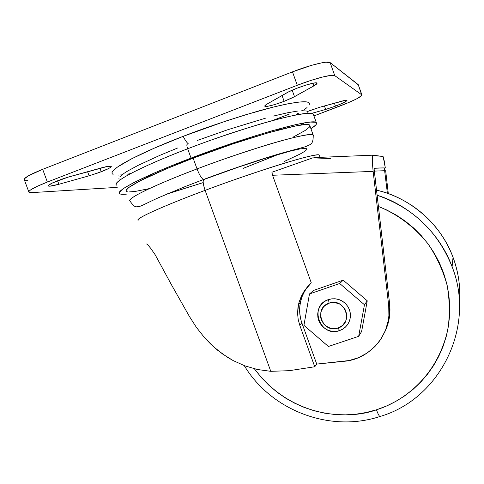 <?xml version="1.0" encoding="UTF-8"?>
<svg xmlns="http://www.w3.org/2000/svg" width="484" height="484" viewBox="0 0 484 484"><rect width="100%" height="100%" fill="white"/><g stroke="black" fill="none" stroke-linecap="round" stroke-linejoin="round"><path stroke-width="0.73" d="M147.281 244.208L146.87 244.166L146.924 243.742L150.645 248.268L155.152 254.723L171.584 284.991L189.425 316.476L196.371 327.323L204.157 337.203L212.912 346.169L222.61 354.022L233.24 360.622L244.94 365.88L257.488 369.504L270.78 371.325L205.119 190.357C162.521 206.232 134.685 218.968 138.14 220.323C135.224 217.752 178.971 199.989 205.119 190.357C203.074 184.325 202.645 180.713 203.837 179.534L203.498 179.485C201.507 178.433 199.36 174.912 197.042 168.922C170.598 178.735 126.596 197.339 129.972 201.078C126.173 198.888 153.997 185.154 197.042 168.922L193.134 158.147C150.1 174.476 122.422 188.645 126.378 191.253M339.593 330.596L338.074 328.025C322.429 333.978 313.069 308.005 329.132 303.153L328.448 299.608C308.441 305.67 320.099 337.995 339.593 330.596L336.477 331.316L333.27 331.407L330.1 330.874L327.081 329.743L324.328 328.043L321.951 325.853L320.033 323.258L318.654 320.341L317.861 317.226L317.692 314.031L318.145 310.873L319.21 307.878L320.844 305.156L322.985 302.809L325.55 300.939L328.448 299.608L331.564 298.87L334.777 298.761L337.965 299.281L341.002 300.407L343.773 302.107L346.169 304.303L348.099 306.916L349.484 309.851L350.277 312.985L350.44 316.197L349.968 319.367L348.891 322.368L347.234 325.091L345.074 327.426L342.497 329.283L339.593 330.596L342.884 329.053L345.739 326.803L348.008 323.965L349.581 320.68L350.368 317.111L350.337 313.438L349.484 309.851L347.857 306.523L345.534 303.631L342.63 301.314L339.296 299.693L335.696 298.846L332.024 298.816L328.448 299.608L329.132 303.153L324.746 305.719L323.028 307.6L320.856 312.192L320.632 317.292L321.267 319.797L323.911 324.219L325.823 325.98L330.457 328.255L333.004 328.678L338.074 328.025L342.478 325.478L345.534 321.418L346.399 319.01L346.641 313.892L344.898 309.022L341.426 305.162L339.205 303.801L334.214 302.476L329.132 303.153C344.838 297.085 354.227 323.27 338.074 328.025L339.593 330.596M379.783 416.464L380.351 416.282M380.309 416.385L379.849 416.506C378.978 415.829 377.841 413.59 376.443 409.797C350.077 419.67 292.366 419.501 254.372 368.784L261.675 377.901L269.013 385.385L277.023 392.143L285.645 398.12L294.798 403.257L304.394 407.498L314.352 410.813L324.582 413.161L334.989 414.51L345.479 414.855L355.946 414.183L366.303 412.489L376.443 409.797L386.268 406.112L395.688 401.472L404.606 395.912L412.937 389.481L420.59 382.245L427.493 374.259L433.567 365.601L438.752 356.357L442.993 346.611L446.242 336.459L448.456 326.004L449.618 315.35L449.703 304.599L448.71 293.861L446.653 283.249L443.544 272.873L439.418 262.83L434.305 253.235L428.273 244.172L421.37 235.75L413.675 228.037L405.265 221.127L396.227 215.077L386.656 209.947L378.331 206.414C396.263 213.577 413.965 226.161 428.116 243.966C436.707 256.695 443.06 270.526 447.174 285.463C449.775 300.6 449.993 315.32 447.815 329.622C436.532 379.456 400.28 402.464 376.443 409.797C377.841 413.59 378.978 415.829 379.849 416.506L380.309 416.385M169.11 193.358L203.201 182.595L167.295 193.884M187.671 148.776C141.401 166.429 112.028 181.99 116.414 185.142C112.324 180.012 159.157 159.436 187.671 148.776C186.727 145.95 186.606 144.438 187.308 144.22C186.606 144.438 186.727 145.95 187.671 148.776C206.722 141.304 230.602 133.16 259.315 124.346C286.861 116.124 310.909 111.241 313.323 114.248C311.805 108.61 247.983 125.483 187.671 148.776L191.053 158.087L187.671 148.776M127.389 194.017C123.027 194.544 120.401 194.405 119.506 193.588C115.259 190.811 144.77 175.656 191.053 158.087C251.384 134.933 315.011 117.576 316.348 122.718C317.316 123.801 315.507 125.798 310.922 128.708L315.653 125.108L316.536 123.837L316.488 122.882L315.477 122.264L310.51 122.083L306.541 122.555L295.724 124.63L272.922 130.535L254.197 136.149L212.204 150.27L171.245 165.873L153.767 173.236L133.554 182.752L124.818 187.689L121.962 189.667L119.294 192.59L119.445 193.515L120.552 194.096L127.389 194.017M145.46 176.969L150.699 175.71M309.56 104.314L309.439 103.159L308.356 102.336L306.293 101.864L299.203 102.027L288.234 103.733L273.696 106.982L246.417 114.551L225.768 121.097L183.164 136.343C185.057 140.088 186.776 142.586 188.324 143.833C186.776 142.586 185.057 140.088 183.164 136.343C155.061 146.924 109.33 167.379 112.119 173.629L113.111 174.452M127.419 174.149L130.626 173.611M307.509 111.483L319.918 107.212L341.885 101.114C344.953 100.273 346.665 100.007 347.028 100.315C346.877 101.259 343.011 103.207 335.448 106.159L334.39 103.195L335.448 106.159L325.665 109.445L324.425 105.96L325.665 109.445L335.448 106.159L342.442 103.249L346.574 101.005L346.877 100.23L345.643 100.255L319.918 107.212L309.681 110.636M284.132 101.337C273.502 105.264 267.065 106.897 264.808 106.25C264.494 105.839 265.365 105.04 267.422 103.854L264.736 106.087L265.492 106.474L267.567 106.323L274.839 104.538L284.132 101.337L292.445 97.756L313.795 85.928L317.014 83.448L316.016 82.879L314.57 82.97L307.159 84.712L297.291 88.1L288.452 91.948L267.422 103.854L286.298 93.091C294.248 88.366 316.342 81.209 316.953 83.133C317.298 83.617 316.246 84.549 313.795 85.928L312.846 83.26L313.795 85.928L294.502 96.685L284.132 101.337L282.045 95.517L284.132 101.337M101.235 171.759L89.098 175.801L87.592 171.705L89.098 175.801L98.252 172.867L108.446 168.62L110.54 167.385L111.229 166.254L107.43 166.423L67.712 177.271L52.689 182.855L48.412 185.39L48.218 185.874L49.719 186.189L58.891 184.277L89.098 175.801L58.891 184.277C52.702 185.971 49.162 186.534 48.267 185.959C46.76 184.955 60.004 179.304 70.87 176.351L101.688 167.797C107.345 166.26 110.546 165.764 111.29 166.308C111.471 167.234 108.12 169.049 101.235 171.759L99.952 168.275L101.235 171.759M127.244 191.694L126.276 191.138L126.197 190.248L128.811 187.489L139.737 181.022L166.375 168.831L193.134 158.147L197.042 168.922C199.36 174.912 201.507 178.433 203.498 179.485L203.837 179.534C202.645 180.713 203.074 184.325 205.119 190.357C222.634 183.72 244.481 176.109 270.653 167.512C295.748 159.399 317.492 153.628 319.265 155.11C318.502 151.994 260.543 169.557 205.119 190.357L270.78 371.325L289.226 370.684L314.751 366.763L299.747 325.206L298.192 319.47L297.587 313.553L297.938 307.606L299.203 301.822L301.302 296.335L304.109 291.295L307.485 286.77L311.272 282.837L272.553 175.268L271.905 172.25L272.553 175.268L373.14 171.39L388.725 305.761L388.894 315.756L388.247 320.698L385.506 330.239L380.95 339.012L378.046 343.005L374.761 346.689L367.187 352.981L358.523 357.652L349.097 360.538L316.724 364.083L301.919 323.076L316.724 364.083L314.751 366.763L299.747 325.206L301.919 323.076L299.747 325.206L298.192 319.47L297.587 313.553L298.531 304.369L299.203 301.822L304.109 291.295L311.272 282.837L272.553 175.268L373.14 171.39L372.323 162.303L372.432 155.461L382.941 156.441L372.674 155.183L372.214 159.841L373.14 171.39L388.743 305.942C392.33 333.004 370.962 359.146 344.215 361.282L316.724 364.083L314.751 366.763L289.226 370.684L270.78 371.325L257.488 369.504L244.94 365.88L233.24 360.622L227.801 357.482L217.655 350.253L210.625 344.015L204.157 337.203L196.371 327.323L189.425 316.476L171.584 284.991L155.152 254.723L150.645 248.268L146.924 243.742L146.791 244.13M47.371 182.038L42.677 169.315C29.82 174.47 23.704 177.961 24.333 179.794L24.49 178.723L28.629 175.68L42.677 169.315L47.371 182.038L297.285 85.275C314.884 78.402 332.956 73.828 334.771 75.649L361.935 94.949C361.572 96.782 354.185 100.503 339.78 106.117L313.928 115.942L348.976 102.408L356.412 98.984L361.899 95.445L358.221 84.615L361.869 94.888L334.771 75.649L330.124 62.587L334.771 75.649L330.626 75.419L322.029 77.156L310.28 80.628L297.285 85.275L292.481 71.856L297.285 85.275L47.371 182.038C34.503 187.145 28.35 190.527 28.913 192.178L31.95 192.608L29.814 192.559L28.846 192.088L29.107 191.192L30.601 189.909L37.093 186.382L47.371 182.038M117.231 187.368L31.95 192.608L117.231 187.368M271.814 120.782L289.45 114.042L271.814 120.782M361.935 94.949L358.221 84.615L330.124 62.587C328.225 60.536 310.075 64.929 292.481 71.856L42.677 169.315L292.481 71.856L311.66 65.31L322.084 62.757L325.92 62.2L330.124 62.587L358.366 84.912M304.46 109.553L307.031 107.539M309.052 102.729C305.604 99.662 281.198 104.35 253.912 112.336C225.514 120.909 201.931 128.913 183.164 136.343L154.329 148.134L131.69 158.758L117.303 167.155L112.748 171.167L111.992 172.655L112.215 173.792M118.459 175.081L121.974 174.851M312.694 113.081L325.665 109.445L312.694 113.081M27.425 180.369L25.259 180.242M57.596 180.774L58.891 184.277L57.596 180.774M292.185 90.206L294.502 96.685L292.185 90.206M281.434 128.181L276.648 130.486M295.536 115.065L298.313 113.48M119.076 179.358L118.925 178.324M119.717 176.956L124.194 173.236L127.891 170.9L138.097 165.377L159.793 155.376L177.658 147.995M197.291 140.457L227.891 129.688L265.498 118.175M273.557 116.033L287.429 112.796L297.914 111.011M301.786 110.673L306.711 111.054L307.763 111.762L307.891 112.784M300.34 125.138L304.285 122.912M149.417 188.585L135.115 191.464L129.071 191.93M129.972 201.078C135.968 209.463 136.325 206.027 139.041 206.577C142.689 205.555 145.666 203.534 158.407 197.756L185.426 186.467L203.528 179.497C231.273 169.079 262.08 158.776 282.602 152.89L305.458 146.719L310.184 144.565C311.394 143.421 313.336 142.992 313.215 135.109L313.414 135.847L313.215 135.109C311.176 132.937 288.954 138.115 263.453 146.029C236.876 154.469 214.733 162.098 197.042 168.922C253.053 147.59 312.071 130.88 313.215 135.109L309.687 125.253C308.35 120.48 249.115 136.676 193.134 158.147L232.495 144.044L268.91 132.634L295.651 125.955L304.031 124.684L308.774 124.799L309.778 125.356M309.887 126.221L309.125 127.383L305.12 130.511L293.534 136.905M278.772 154.263L243.047 168.444L280.69 153.446M330.802 158.577L312.815 157.844L271.905 172.25L312.815 157.844L330.802 158.577M385.657 170.652L388.301 193.648L385.657 170.652M300.431 317.788L299.705 312.355L299.759 306.886L300.606 301.49L302.216 296.287L304.563 291.374L307.6 286.861L311.272 282.837C305.537 288.367 301.883 295.046 300.31 302.869C299.039 309.718 299.578 316.451 301.919 323.076M343.192 280.163L313.783 290.346L309.47 293.957L339.707 283.497L364.464 304.757L358.668 336.344L361.608 331.522L367.247 300.812L343.192 280.163L339.707 283.497L343.192 280.163L313.783 290.346L309.47 293.957L303.934 325.351L309.47 293.957L339.707 283.497L364.464 304.757L367.247 300.812L364.464 304.757L358.668 336.344L328.382 346.477L303.934 325.351L328.382 346.477L358.668 336.344L361.608 331.522L367.247 300.812L343.192 280.163M383.189 156.743L385.318 167.912L384.193 160.682L382.941 156.441M387.406 193.334L384.308 167.918L374.168 168.087L374.078 168.632L389.644 304.012L388.725 305.761L389.644 304.012L374.084 169.037L374.168 168.087L384.29 167.887L387.406 193.334M384.841 331.824C389.075 323.137 390.685 313.922 389.668 304.194L389.814 313.88L389.172 318.762L388.047 323.548L384.841 331.824M374.241 171.112L384.804 170.707L374.241 171.112M377.036 195.221C412.84 207.642 437.863 231.479 452.092 266.726C438.661 229.967 406.318 203.994 377.036 195.221M459.431 303.401C460.707 287.647 458.578 272.292 453.042 257.325C440.791 224.044 410.862 197.932 376.449 190.17C405.126 196.032 439.496 220.166 453.042 257.325C458.626 272.631 460.75 287.986 459.431 303.401M284.32 161.456L300.31 153.942L305.325 150.972L307.207 148.987L305.362 148.279L299.626 148.993L290.406 151.087L265.165 158.353L237.771 167.349L203.837 179.534M372.632 155.183L313.941 157.602M244.263 365.626C271.203 410.45 329.779 433.011 379.879 416.524C439.883 399.276 476.105 326.996 452.092 266.726L453.042 257.325C444.621 235.466 430.669 218.036 411.188 205.041M319.265 155.11L320.063 157.348M28.792 191.858L24.333 179.794M297.212 113.407L297.424 114M313.323 114.248L316.348 122.718M300.31 302.869L298.531 304.369M388.743 305.942L389.668 304.194M374.096 168.287L384.29 167.887"/></g></svg>
